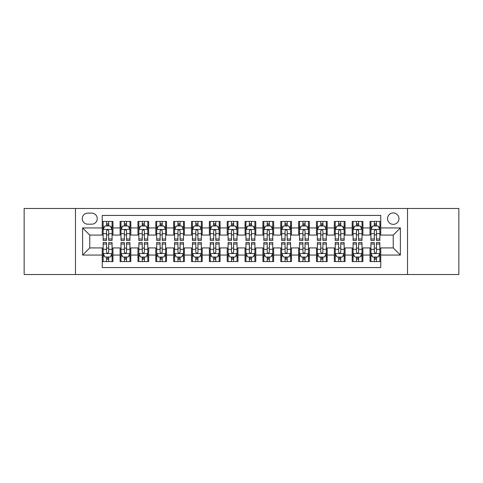 <?xml version="1.0" encoding="UTF-8"?>
<svg xmlns="http://www.w3.org/2000/svg" width="483" height="483" viewBox="0 0 483 483"><rect width="100%" height="100%" fill="white"/><g stroke="black" fill="none" stroke-linecap="round" stroke-linejoin="round"><path stroke-width="0.72" d="M393.24 212.937A5.711 5.711 0 0 0 387.529 218.648A5.711 5.711 0 0 0 393.24 224.36A5.711 5.711 0 0 0 398.958 218.648A5.711 5.711 0 0 0 393.24 212.937M407.525 274.525L458.85 274.525L458.85 208.475L407.525 208.475L407.525 274.525L75.475 274.525L75.475 208.475L24.15 208.475L24.15 274.525L75.475 274.525M380.749 221.419L370.038 221.419L370.038 227.934L362.896 227.934L362.896 235.076L370.038 235.076L370.038 227.934M362.896 227.934L362.896 221.419L352.185 221.419L352.185 227.934L345.043 227.934L345.043 235.076L352.185 235.076L352.185 227.934M345.043 227.934L345.043 221.419L334.333 221.419L334.333 227.934L327.19 227.934L327.19 235.076L334.333 235.076L334.333 227.934M327.19 227.934L327.19 221.419L316.48 221.419L316.48 227.934L309.337 227.934L309.337 235.076L316.48 235.076L316.48 227.934M309.337 227.934L309.337 221.419L298.627 221.419L298.627 227.934L291.484 227.934L291.484 235.076L298.627 235.076L298.627 227.934M291.484 227.934L291.484 221.419L280.774 221.419L280.774 227.934L273.632 227.934L273.632 235.076L280.774 235.076L280.774 227.934M273.632 227.934L273.632 221.419L262.921 221.419L262.921 227.934L255.785 227.934L255.785 235.076L262.921 235.076L262.921 227.934M255.785 227.934L255.785 221.419L245.068 221.419L245.068 227.934L237.932 227.934L237.932 235.076L245.068 235.076L245.068 227.934M237.932 227.934L237.932 221.419L227.215 221.419L227.215 227.934L220.079 227.934L220.079 235.076L227.215 235.076L227.215 227.934M220.079 227.934L220.079 221.419L209.368 221.419L209.368 227.934L202.226 227.934L202.226 235.076L209.368 235.076L209.368 227.934M202.226 227.934L202.226 221.419L191.516 221.419L191.516 227.934L184.373 227.934L184.373 235.076L191.516 235.076L191.516 227.934M184.373 227.934L184.373 221.419L173.663 221.419L173.663 227.934L166.52 227.934L166.52 235.076L173.663 235.076L173.663 227.934M166.52 227.934L166.52 221.419L155.81 221.419L155.81 227.934L148.667 227.934L148.667 235.076L155.81 235.076L155.81 227.934M148.667 227.934L148.667 221.419L137.957 221.419L137.957 227.934L130.815 227.934L130.815 235.076L137.957 235.076L137.957 227.934M130.815 227.934L130.815 221.419L120.104 221.419L120.104 235.076L112.962 235.076L112.962 221.419L102.251 221.419M102.251 261.581L112.962 261.581L112.962 247.924L120.104 247.924L120.104 261.581L130.815 261.581L130.815 247.924L137.957 247.924L137.957 255.066L130.815 255.066M137.957 255.066L137.957 261.581L148.667 261.581L148.667 247.924L155.81 247.924L155.81 255.066L148.667 255.066M155.81 255.066L155.81 261.581L166.52 261.581L166.52 247.924L173.663 247.924L173.663 255.066L166.52 255.066M173.663 255.066L173.663 261.581L184.373 261.581L184.373 247.924L191.516 247.924L191.516 255.066L184.373 255.066M191.516 255.066L191.516 261.581L202.226 261.581L202.226 247.924L209.368 247.924L209.368 255.066L202.226 255.066M209.368 255.066L209.368 261.581L220.079 261.581L220.079 247.924L227.215 247.924L227.215 255.066L220.079 255.066M227.215 255.066L227.215 261.581L237.932 261.581L237.932 247.924L245.068 247.924L245.068 255.066L237.932 255.066M245.068 255.066L245.068 261.581L255.785 261.581L255.785 247.924L262.921 247.924L262.921 255.066L255.785 255.066M262.921 255.066L262.921 261.581L273.632 261.581L273.632 247.924L280.774 247.924L280.774 255.066L273.632 255.066M280.774 255.066L280.774 261.581L291.484 261.581L291.484 247.924L298.627 247.924L298.627 255.066L291.484 255.066M298.627 255.066L298.627 261.581L309.337 261.581L309.337 247.924L316.48 247.924L316.48 255.066L309.337 255.066M316.48 255.066L316.48 261.581L327.19 261.581L327.19 247.924L334.333 247.924L334.333 255.066L327.19 255.066M334.333 255.066L334.333 261.581L345.043 261.581L345.043 247.924L352.185 247.924L352.185 255.066L345.043 255.066M352.185 255.066L352.185 261.581L362.896 261.581L362.896 247.924L370.038 247.924L370.038 255.066L362.896 255.066M87.791 224.184L91.722 224.184A5.536 5.536 0 0 0 97.252 218.648A5.536 5.536 0 0 0 91.722 213.118L87.791 213.118A5.536 5.536 0 0 0 82.261 218.648A5.536 5.536 0 0 0 87.791 224.184M407.525 208.475L75.475 208.475M380.749 227.934L380.749 215.436L102.251 215.436L102.251 235.076L89.76 235.076L89.76 247.924L102.251 247.924L102.251 267.564L380.749 267.564L380.749 247.924L393.24 247.924L393.24 235.076L380.749 235.076L380.749 227.934L400.383 227.934L400.383 255.066L380.749 255.066M102.251 255.066L82.617 255.066L82.617 227.934L102.251 227.934M370.038 255.066L370.038 261.581L380.749 261.581M102.251 225.881L103.145 225.881M106.538 225.881L108.681 225.881M112.074 225.881L112.962 225.881M102.251 234.895L103.145 234.895M106.538 234.895L108.681 234.895M112.074 234.895L112.962 234.895M102.251 248.105L103.145 248.105M106.538 248.105L108.681 248.105M112.074 248.105L112.962 248.105M102.251 257.119L103.145 257.119M106.538 257.119L108.681 257.119M112.074 257.119L112.962 257.119M120.104 234.895L120.998 234.895M124.391 234.895L126.534 234.895M129.927 234.895L130.815 234.895M120.104 225.881L120.998 225.881M124.391 225.881L126.534 225.881M129.927 225.881L130.815 225.881M120.104 248.105L120.998 248.105M124.391 248.105L126.534 248.105M129.927 248.105L130.815 248.105M120.104 257.119L120.998 257.119M124.391 257.119L126.534 257.119M129.927 257.119L130.815 257.119M137.957 248.105L138.85 248.105M142.244 248.105L144.387 248.105M147.774 248.105L148.667 248.105M137.957 257.119L138.85 257.119M142.244 257.119L144.387 257.119M147.774 257.119L148.667 257.119M137.957 225.881L138.85 225.881M142.244 225.881L144.387 225.881M147.774 225.881L148.667 225.881M137.957 234.895L138.85 234.895M142.244 234.895L144.387 234.895M147.774 234.895L148.667 234.895M155.81 248.105L156.703 248.105M160.096 248.105L162.234 248.105M165.627 248.105L166.52 248.105M155.81 257.119L156.703 257.119M160.096 257.119L162.234 257.119M165.627 257.119L166.52 257.119M155.81 225.881L156.703 225.881M160.096 225.881L162.234 225.881M165.627 225.881L166.52 225.881M155.81 234.895L156.703 234.895M160.096 234.895L162.234 234.895M165.627 234.895L166.52 234.895M173.663 248.105L174.556 248.105M177.949 248.105L180.087 248.105M183.48 248.105L184.373 248.105M173.663 257.119L174.556 257.119M177.949 257.119L180.087 257.119M183.48 257.119L184.373 257.119M173.663 225.881L174.556 225.881M177.949 225.881L180.087 225.881M183.48 225.881L184.373 225.881M173.663 234.895L174.556 234.895M177.949 234.895L180.087 234.895M183.48 234.895L184.373 234.895M191.516 248.105L192.409 248.105M195.796 248.105L197.939 248.105M201.333 248.105L202.226 248.105M191.516 257.119L192.409 257.119M195.796 257.119L197.939 257.119M201.333 257.119L202.226 257.119M191.516 225.881L192.409 225.881M195.796 225.881L197.939 225.881M201.333 225.881L202.226 225.881M191.516 234.895L192.409 234.895M195.796 234.895L197.939 234.895M201.333 234.895L202.226 234.895M209.368 248.105L210.256 248.105M213.649 248.105L215.792 248.105M219.185 248.105L220.079 248.105M209.368 257.119L210.256 257.119M213.649 257.119L215.792 257.119M219.185 257.119L220.079 257.119M209.368 225.881L210.256 225.881M213.649 225.881L215.792 225.881M219.185 225.881L220.079 225.881M209.368 234.895L210.256 234.895M213.649 234.895L215.792 234.895M219.185 234.895L220.079 234.895M227.215 248.105L228.109 248.105M231.502 248.105L233.645 248.105M237.038 248.105L237.932 248.105M227.215 257.119L228.109 257.119M231.502 257.119L233.645 257.119M237.038 257.119L237.932 257.119M227.215 225.881L228.109 225.881M231.502 225.881L233.645 225.881M237.038 225.881L237.932 225.881M227.215 234.895L228.109 234.895M231.502 234.895L233.645 234.895M237.038 234.895L237.932 234.895M245.068 248.105L245.962 248.105M249.355 248.105L251.498 248.105M254.891 248.105L255.785 248.105M245.068 257.119L245.962 257.119M249.355 257.119L251.498 257.119M254.891 257.119L255.785 257.119M245.068 225.881L245.962 225.881M249.355 225.881L251.498 225.881M254.891 225.881L255.785 225.881M245.068 234.895L245.962 234.895M249.355 234.895L251.498 234.895M254.891 234.895L255.785 234.895M262.921 248.105L263.815 248.105M267.208 248.105L269.351 248.105M272.744 248.105L273.632 248.105M262.921 257.119L263.815 257.119M267.208 257.119L269.351 257.119M272.744 257.119L273.632 257.119M262.921 225.881L263.815 225.881M267.208 225.881L269.351 225.881M272.744 225.881L273.632 225.881M262.921 234.895L263.815 234.895M267.208 234.895L269.351 234.895M272.744 234.895L273.632 234.895M280.774 248.105L281.667 248.105M285.061 248.105L287.204 248.105M290.591 248.105L291.484 248.105M280.774 257.119L281.667 257.119M285.061 257.119L287.204 257.119M290.591 257.119L291.484 257.119M280.774 225.881L281.667 225.881M285.061 225.881L287.204 225.881M290.591 225.881L291.484 225.881M280.774 234.895L281.667 234.895M285.061 234.895L287.204 234.895M290.591 234.895L291.484 234.895M298.627 248.105L299.52 248.105M302.913 248.105L305.051 248.105M308.444 248.105L309.337 248.105M298.627 257.119L299.52 257.119M302.913 257.119L305.051 257.119M308.444 257.119L309.337 257.119M298.627 225.881L299.52 225.881M302.913 225.881L305.051 225.881M308.444 225.881L309.337 225.881M298.627 234.895L299.52 234.895M302.913 234.895L305.051 234.895M308.444 234.895L309.337 234.895M316.48 248.105L317.373 248.105M320.766 248.105L322.904 248.105M326.297 248.105L327.19 248.105M316.48 257.119L317.373 257.119M320.766 257.119L322.904 257.119M326.297 257.119L327.19 257.119M316.48 225.881L317.373 225.881M320.766 225.881L322.904 225.881M326.297 225.881L327.19 225.881M316.48 234.895L317.373 234.895M320.766 234.895L322.904 234.895M326.297 234.895L327.19 234.895M334.333 248.105L335.226 248.105M338.613 248.105L340.757 248.105M344.15 248.105L345.043 248.105M334.333 257.119L335.226 257.119M338.613 257.119L340.757 257.119M344.15 257.119L345.043 257.119M334.333 225.881L335.226 225.881M338.613 225.881L340.757 225.881M344.15 225.881L345.043 225.881M334.333 234.895L335.226 234.895M338.613 234.895L340.757 234.895M344.15 234.895L345.043 234.895M352.185 248.105L353.073 248.105M356.466 248.105L358.609 248.105M362.002 248.105L362.896 248.105M352.185 257.119L353.073 257.119M356.466 257.119L358.609 257.119M362.002 257.119L362.896 257.119M352.185 225.881L353.073 225.881M356.466 225.881L358.609 225.881M362.002 225.881L362.896 225.881M352.185 234.895L353.073 234.895M356.466 234.895L358.609 234.895M362.002 234.895L362.896 234.895M370.038 248.105L370.926 248.105M374.319 248.105L376.462 248.105M379.855 248.105L380.749 248.105M370.038 257.119L370.926 257.119M374.319 257.119L376.462 257.119M379.855 257.119L380.749 257.119M370.038 225.881L370.926 225.881M374.319 225.881L376.462 225.881M379.855 225.881L380.749 225.881M370.038 234.895L370.926 234.895M374.319 234.895L376.462 234.895M379.855 234.895L380.749 234.895M89.76 235.076L82.617 227.934M89.76 247.924L82.617 255.066M400.383 227.934L393.24 235.076M400.383 255.066L393.24 247.924M108.681 223.738L106.538 223.738M112.074 238.976L108.681 238.976L108.681 240.431L112.074 240.431L112.074 229.54L110.287 225.972L104.932 225.972L103.145 229.54L103.145 240.431L106.538 240.431L106.538 238.976L103.145 238.976M103.145 229.54L103.145 221.419M112.074 229.54L112.074 221.419M106.538 225.972L106.538 221.419M108.681 221.419L108.681 225.972M108.681 238.976L108.681 230.88C107.969 229.503 107.25 229.503 106.538 230.88L106.538 238.976M106.538 259.262L108.681 259.262M103.145 244.024L106.538 244.024L106.538 242.569L103.145 242.569L103.145 253.46L104.932 257.028L110.287 257.028L112.074 253.46L112.074 242.569L108.681 242.569L108.681 244.024L112.074 244.024M112.074 253.46L112.074 261.581M103.145 253.46L103.145 261.581M108.681 257.028L108.681 261.581M106.538 261.581L106.538 257.028M106.538 244.024L106.538 252.12C107.25 253.497 107.963 253.497 108.681 252.12L108.681 244.024M126.534 223.738L124.391 223.738M129.927 238.976L126.534 238.976L126.534 240.431L129.927 240.431L129.927 229.54L128.14 225.972L122.785 225.972L120.998 229.54L120.998 240.431L124.391 240.431L124.391 238.976L120.998 238.976M120.998 229.54L120.998 221.419M129.927 229.54L129.927 221.419M124.391 225.972L124.391 221.419M126.534 221.419L126.534 225.972M126.534 238.976L126.534 230.88C125.822 229.503 125.103 229.503 124.391 230.88L124.391 238.976M144.387 223.738L142.244 223.738M147.774 238.976L144.387 238.976L144.387 240.431L147.774 240.431L147.774 229.54L145.993 225.972L140.638 225.972L138.85 229.54L138.85 240.431L142.244 240.431L142.244 238.976L138.85 238.976M138.85 229.54L138.85 221.419M147.774 229.54L147.774 221.419M142.244 225.972L142.244 221.419M144.387 221.419L144.387 225.972M144.387 238.976L144.387 230.88C143.668 229.503 142.956 229.503 142.244 230.88L142.244 238.976M162.234 223.738L160.096 223.738M165.627 238.976L162.234 238.976L162.234 240.431L165.627 240.431L165.627 229.54L163.846 225.972L158.49 225.972L156.703 229.54L156.703 240.431L160.096 240.431L160.096 238.976L156.703 238.976M156.703 229.54L156.703 221.419M165.627 229.54L165.627 221.419M160.096 225.972L160.096 221.419M162.234 221.419L162.234 225.972M162.234 238.976L162.234 230.88C161.521 229.503 160.809 229.503 160.096 230.88L160.096 238.976M180.087 223.738L177.949 223.738M183.48 238.976L180.087 238.976L180.087 240.431L183.48 240.431L183.48 229.54L181.693 225.972L176.337 225.972L174.556 229.54L174.556 240.431L177.949 240.431L177.949 238.976L174.556 238.976M174.556 229.54L174.556 221.419M183.48 229.54L183.48 221.419M177.949 225.972L177.949 221.419M180.087 221.419L180.087 225.972M180.087 238.976L180.087 230.88C179.374 229.503 178.662 229.503 177.949 230.88L177.949 238.976M124.391 259.262L126.534 259.262M120.998 244.024L124.391 244.024L124.391 242.569L120.998 242.569L120.998 253.46L122.785 257.028L128.14 257.028L129.927 253.46L129.927 242.569L126.534 242.569L126.534 244.024L129.927 244.024M129.927 253.46L129.927 261.581M120.998 253.46L120.998 261.581M126.534 257.028L126.534 261.581M124.391 261.581L124.391 257.028M124.391 244.024L124.391 252.12C125.103 253.497 125.815 253.497 126.534 252.12L126.534 244.024M142.244 259.262L144.387 259.262M138.85 244.024L142.244 244.024L142.244 242.569L138.85 242.569L138.85 253.46L140.638 257.028L145.993 257.028L147.774 253.46L147.774 242.569L144.387 242.569L144.387 244.024L147.774 244.024M147.774 253.46L147.774 261.581M138.85 253.46L138.85 261.581M144.387 257.028L144.387 261.581M142.244 261.581L142.244 257.028M142.244 244.024L142.244 252.12C142.956 253.497 143.668 253.497 144.387 252.12L144.387 244.024M160.096 259.262L162.234 259.262M156.703 244.024L160.096 244.024L160.096 242.569L156.703 242.569L156.703 253.46L158.49 257.028L163.846 257.028L165.627 253.46L165.627 242.569L162.234 242.569L162.234 244.024L165.627 244.024M165.627 253.46L165.627 261.581M156.703 253.46L156.703 261.581M162.234 257.028L162.234 261.581M160.096 261.581L160.096 257.028M160.096 244.024L160.096 252.12C160.809 253.497 161.521 253.497 162.234 252.12L162.234 244.024M177.949 259.262L180.087 259.262M174.556 244.024L177.949 244.024L177.949 242.569L174.556 242.569L174.556 253.46L176.337 257.028L181.693 257.028L183.48 253.46L183.48 242.569L180.087 242.569L180.087 244.024L183.48 244.024M183.48 253.46L183.48 261.581M174.556 253.46L174.556 261.581M180.087 257.028L180.087 261.581M177.949 261.581L177.949 257.028M177.949 244.024L177.949 252.12C178.662 253.497 179.374 253.497 180.087 252.12L180.087 244.024M197.939 223.738L195.796 223.738M201.333 238.976L197.939 238.976L197.939 240.431L201.333 240.431L201.333 229.54L199.545 225.972L194.19 225.972L192.409 229.54L192.409 240.431L195.796 240.431L195.796 238.976L192.409 238.976M192.409 229.54L192.409 221.419M201.333 229.54L201.333 221.419M195.796 225.972L195.796 221.419M197.939 221.419L197.939 225.972M197.939 238.976L197.939 230.88C197.227 229.503 196.515 229.503 195.796 230.88L195.796 238.976M195.796 259.262L197.939 259.262M192.409 244.024L195.796 244.024L195.796 242.569L192.409 242.569L192.409 253.46L194.19 257.028L199.545 257.028L201.333 253.46L201.333 242.569L197.939 242.569L197.939 244.024L201.333 244.024M201.333 253.46L201.333 261.581M192.409 253.46L192.409 261.581M197.939 257.028L197.939 261.581M195.796 261.581L195.796 257.028M195.796 244.024L195.796 252.12C196.515 253.497 197.227 253.497 197.939 252.12L197.939 244.024M215.792 223.738L213.649 223.738M219.185 238.976L215.792 238.976L215.792 240.431L219.185 240.431L219.185 229.54L217.398 225.972L212.043 225.972L210.256 229.54L210.256 240.431L213.649 240.431L213.649 238.976L210.256 238.976M210.256 229.54L210.256 221.419M219.185 229.54L219.185 221.419M213.649 225.972L213.649 221.419M215.792 221.419L215.792 225.972M215.792 238.976L215.792 230.88C215.08 229.503 214.367 229.503 213.649 230.88L213.649 238.976M213.649 259.262L215.792 259.262M210.256 244.024L213.649 244.024L213.649 242.569L210.256 242.569L210.256 253.46L212.043 257.028L217.398 257.028L219.185 253.46L219.185 242.569L215.792 242.569L215.792 244.024L219.185 244.024M219.185 253.46L219.185 261.581M210.256 253.46L210.256 261.581M215.792 257.028L215.792 261.581M213.649 261.581L213.649 257.028M213.649 244.024L213.649 252.12C214.361 253.497 215.08 253.497 215.792 252.12L215.792 244.024M233.645 223.738L231.502 223.738M237.038 238.976L233.645 238.976L233.645 240.431L237.038 240.431L237.038 229.54L235.251 225.972L229.896 225.972L228.109 229.54L228.109 240.431L231.502 240.431L231.502 238.976L228.109 238.976M228.109 229.54L228.109 221.419M237.038 229.54L237.038 221.419M231.502 225.972L231.502 221.419M233.645 221.419L233.645 225.972M233.645 238.976L233.645 230.88C232.933 229.503 232.22 229.503 231.502 230.88L231.502 238.976M231.502 259.262L233.645 259.262M228.109 244.024L231.502 244.024L231.502 242.569L228.109 242.569L228.109 253.46L229.896 257.028L235.251 257.028L237.038 253.46L237.038 242.569L233.645 242.569L233.645 244.024L237.038 244.024M237.038 253.46L237.038 261.581M228.109 253.46L228.109 261.581M233.645 257.028L233.645 261.581M231.502 261.581L231.502 257.028M231.502 244.024L231.502 252.12C232.214 253.497 232.933 253.497 233.645 252.12L233.645 244.024M251.498 223.738L249.355 223.738M254.891 238.976L251.498 238.976L251.498 240.431L254.891 240.431L254.891 229.54L253.104 225.972L247.749 225.972L245.962 229.54L245.962 240.431L249.355 240.431L249.355 238.976L245.962 238.976M245.962 229.54L245.962 221.419M254.891 229.54L254.891 221.419M249.355 225.972L249.355 221.419M251.498 221.419L251.498 225.972M251.498 238.976L251.498 230.88C250.786 229.503 250.067 229.503 249.355 230.88L249.355 238.976M249.355 259.262L251.498 259.262M245.962 244.024L249.355 244.024L249.355 242.569L245.962 242.569L245.962 253.46L247.749 257.028L253.104 257.028L254.891 253.46L254.891 242.569L251.498 242.569L251.498 244.024L254.891 244.024M254.891 253.46L254.891 261.581M245.962 253.46L245.962 261.581M251.498 257.028L251.498 261.581M249.355 261.581L249.355 257.028M249.355 244.024L249.355 252.12C250.067 253.497 250.78 253.497 251.498 252.12L251.498 244.024M269.351 223.738L267.208 223.738M272.744 238.976L269.351 238.976L269.351 240.431L272.744 240.431L272.744 229.54L270.957 225.972L265.602 225.972L263.815 229.54L263.815 240.431L267.208 240.431L267.208 238.976L263.815 238.976M263.815 229.54L263.815 221.419M272.744 229.54L272.744 221.419M267.208 225.972L267.208 221.419M269.351 221.419L269.351 225.972M269.351 238.976L269.351 230.88C268.639 229.503 267.92 229.503 267.208 230.88L267.208 238.976M287.204 223.738L285.061 223.738M290.591 238.976L287.204 238.976L287.204 240.431L290.591 240.431L290.591 229.54L288.81 225.972L283.455 225.972L281.667 229.54L281.667 240.431L285.061 240.431L285.061 238.976L281.667 238.976M281.667 229.54L281.667 221.419M290.591 229.54L290.591 221.419M285.061 225.972L285.061 221.419M287.204 221.419L287.204 225.972M287.204 238.976L287.204 230.88C286.485 229.503 285.773 229.503 285.061 230.88L285.061 238.976M305.051 223.738L302.913 223.738M308.444 238.976L305.051 238.976L305.051 240.431L308.444 240.431L308.444 229.54L306.663 225.972L301.307 225.972L299.52 229.54L299.52 240.431L302.913 240.431L302.913 238.976L299.52 238.976M299.52 229.54L299.52 221.419M308.444 229.54L308.444 221.419M302.913 225.972L302.913 221.419M305.051 221.419L305.051 225.972M305.051 238.976L305.051 230.88C304.338 229.503 303.626 229.503 302.913 230.88L302.913 238.976M322.904 223.738L320.766 223.738M326.297 238.976L322.904 238.976L322.904 240.431L326.297 240.431L326.297 229.54L324.51 225.972L319.154 225.972L317.373 229.54L317.373 240.431L320.766 240.431L320.766 238.976L317.373 238.976M317.373 229.54L317.373 221.419M326.297 229.54L326.297 221.419M320.766 225.972L320.766 221.419M322.904 221.419L322.904 225.972M322.904 238.976L322.904 230.88C322.191 229.503 321.479 229.503 320.766 230.88L320.766 238.976M340.757 223.738L338.613 223.738M344.15 238.976L340.757 238.976L340.757 240.431L344.15 240.431L344.15 229.54L342.362 225.972L337.007 225.972L335.226 229.54L335.226 240.431L338.613 240.431L338.613 238.976L335.226 238.976M335.226 229.54L335.226 221.419M344.15 229.54L344.15 221.419M338.613 225.972L338.613 221.419M340.757 221.419L340.757 225.972M340.757 238.976L340.757 230.88C340.044 229.503 339.332 229.503 338.613 230.88L338.613 238.976M358.609 223.738L356.466 223.738M362.002 238.976L358.609 238.976L358.609 240.431L362.002 240.431L362.002 229.54L360.215 225.972L354.86 225.972L353.073 229.54L353.073 240.431L356.466 240.431L356.466 238.976L353.073 238.976M353.073 229.54L353.073 221.419M362.002 229.54L362.002 221.419M356.466 225.972L356.466 221.419M358.609 221.419L358.609 225.972M358.609 238.976L358.609 230.88C357.897 229.503 357.185 229.503 356.466 230.88L356.466 238.976M376.462 223.738L374.319 223.738M379.855 238.976L376.462 238.976L376.462 240.431L379.855 240.431L379.855 229.54L378.068 225.972L372.713 225.972L370.926 229.54L370.926 240.431L374.319 240.431L374.319 238.976L370.926 238.976M370.926 229.54L370.926 221.419M379.855 229.54L379.855 221.419M374.319 225.972L374.319 221.419M376.462 221.419L376.462 225.972M376.462 238.976L376.462 230.88C375.75 229.503 375.037 229.503 374.319 230.88L374.319 238.976M267.208 259.262L269.351 259.262M263.815 244.024L267.208 244.024L267.208 242.569L263.815 242.569L263.815 253.46L265.602 257.028L270.957 257.028L272.744 253.46L272.744 242.569L269.351 242.569L269.351 244.024L272.744 244.024M272.744 253.46L272.744 261.581M263.815 253.46L263.815 261.581M269.351 257.028L269.351 261.581M267.208 261.581L267.208 257.028M267.208 244.024L267.208 252.12C267.92 253.497 268.633 253.497 269.351 252.12L269.351 244.024M285.061 259.262L287.204 259.262M281.667 244.024L285.061 244.024L285.061 242.569L281.667 242.569L281.667 253.46L283.455 257.028L288.81 257.028L290.591 253.46L290.591 242.569L287.204 242.569L287.204 244.024L290.591 244.024M290.591 253.46L290.591 261.581M281.667 253.46L281.667 261.581M287.204 257.028L287.204 261.581M285.061 261.581L285.061 257.028M285.061 244.024L285.061 252.12C285.773 253.497 286.485 253.497 287.204 252.12L287.204 244.024M302.913 259.262L305.051 259.262M299.52 244.024L302.913 244.024L302.913 242.569L299.52 242.569L299.52 253.46L301.307 257.028L306.663 257.028L308.444 253.46L308.444 242.569L305.051 242.569L305.051 244.024L308.444 244.024M308.444 253.46L308.444 261.581M299.52 253.46L299.52 261.581M305.051 257.028L305.051 261.581M302.913 261.581L302.913 257.028M302.913 244.024L302.913 252.12C303.626 253.497 304.338 253.497 305.051 252.12L305.051 244.024M320.766 259.262L322.904 259.262M317.373 244.024L320.766 244.024L320.766 242.569L317.373 242.569L317.373 253.46L319.154 257.028L324.51 257.028L326.297 253.46L326.297 242.569L322.904 242.569L322.904 244.024L326.297 244.024M326.297 253.46L326.297 261.581M317.373 253.46L317.373 261.581M322.904 257.028L322.904 261.581M320.766 261.581L320.766 257.028M320.766 244.024L320.766 252.12C321.479 253.497 322.191 253.497 322.904 252.12L322.904 244.024M338.613 259.262L340.757 259.262M335.226 244.024L338.613 244.024L338.613 242.569L335.226 242.569L335.226 253.46L337.007 257.028L342.362 257.028L344.15 253.46L344.15 242.569L340.757 242.569L340.757 244.024L344.15 244.024M344.15 253.46L344.15 261.581M335.226 253.46L335.226 261.581M340.757 257.028L340.757 261.581M338.613 261.581L338.613 257.028M338.613 244.024L338.613 252.12C339.332 253.497 340.044 253.497 340.757 252.12L340.757 244.024M356.466 259.262L358.609 259.262M353.073 244.024L356.466 244.024L356.466 242.569L353.073 242.569L353.073 253.46L354.86 257.028L360.215 257.028L362.002 253.46L362.002 242.569L358.609 242.569L358.609 244.024L362.002 244.024M362.002 253.46L362.002 261.581M353.073 253.46L353.073 261.581M358.609 257.028L358.609 261.581M356.466 261.581L356.466 257.028M356.466 244.024L356.466 252.12C357.179 253.497 357.897 253.497 358.609 252.12L358.609 244.024M374.319 259.262L376.462 259.262M370.926 244.024L374.319 244.024L374.319 242.569L370.926 242.569L370.926 253.46L372.713 257.028L378.068 257.028L379.855 253.46L379.855 242.569L376.462 242.569L376.462 244.024L379.855 244.024M379.855 253.46L379.855 261.581M370.926 253.46L370.926 261.581M376.462 257.028L376.462 261.581M374.319 261.581L374.319 257.028M374.319 244.024L374.319 252.12C375.031 253.497 375.75 253.497 376.462 252.12L376.462 244.024M120.104 255.066L112.962 255.066M120.104 227.934L112.962 227.934M112.026 229.449L103.193 229.449M103.145 226.95L104.443 226.95M110.776 226.95L112.074 226.95M106.538 233.675L103.145 233.675M112.074 233.675L108.681 233.675M108.681 224.873L106.538 224.873M103.193 253.551L112.026 253.551M112.074 256.05L110.776 256.05M104.443 256.05L103.145 256.05M108.681 249.325L112.074 249.325M103.145 249.325L106.538 249.325M106.538 258.127L108.681 258.127M129.879 229.449L121.04 229.449M120.998 226.95L122.29 226.95M128.629 226.95L129.927 226.95M124.391 233.675L120.998 233.675M129.927 233.675L126.534 233.675M126.534 224.873L124.391 224.873M147.732 229.449L138.893 229.449M138.85 226.95L140.142 226.95M146.482 226.95L147.774 226.95M142.244 233.675L138.85 233.675M147.774 233.675L144.387 233.675M144.387 224.873L142.244 224.873M165.584 229.449L156.746 229.449M156.703 226.95L157.995 226.95M164.335 226.95L165.627 226.95M160.096 233.675L156.703 233.675M165.627 233.675L162.234 233.675M162.234 224.873L160.096 224.873M183.437 229.449L174.598 229.449M174.556 226.95L175.848 226.95M182.188 226.95L183.48 226.95M177.949 233.675L174.556 233.675M183.48 233.675L180.087 233.675M180.087 224.873L177.949 224.873M121.04 253.551L129.879 253.551M129.927 256.05L128.629 256.05M122.29 256.05L120.998 256.05M126.534 249.325L129.927 249.325M120.998 249.325L124.391 249.325M124.391 258.127L126.534 258.127M138.893 253.551L147.732 253.551M147.774 256.05L146.482 256.05M140.142 256.05L138.85 256.05M144.387 249.325L147.774 249.325M138.85 249.325L142.244 249.325M142.244 258.127L144.387 258.127M156.746 253.551L165.584 253.551M165.627 256.05L164.335 256.05M157.995 256.05L156.703 256.05M162.234 249.325L165.627 249.325M156.703 249.325L160.096 249.325M160.096 258.127L162.234 258.127M174.598 253.551L183.437 253.551M183.48 256.05L182.188 256.05M175.848 256.05L174.556 256.05M180.087 249.325L183.48 249.325M174.556 249.325L177.949 249.325M177.949 258.127L180.087 258.127M201.29 229.449L192.451 229.449M192.409 226.95L193.701 226.95M200.04 226.95L201.333 226.95M195.796 233.675L192.409 233.675M201.333 233.675L197.939 233.675M197.939 224.873L195.796 224.873M192.451 253.551L201.29 253.551M201.333 256.05L200.04 256.05M193.701 256.05L192.409 256.05M197.939 249.325L201.333 249.325M192.409 249.325L195.796 249.325M195.796 258.127L197.939 258.127M219.143 229.449L210.304 229.449M210.256 226.95L211.554 226.95M217.893 226.95L219.185 226.95M213.649 233.675L210.256 233.675M219.185 233.675L215.792 233.675M215.792 224.873L213.649 224.873M210.304 253.551L219.143 253.551M219.185 256.05L217.893 256.05M211.554 256.05L210.256 256.05M215.792 249.325L219.185 249.325M210.256 249.325L213.649 249.325M213.649 258.127L215.792 258.127M236.99 229.449L228.157 229.449M228.109 226.95L229.407 226.95M235.74 226.95L237.038 226.95M231.502 233.675L228.109 233.675M237.038 233.675L233.645 233.675M233.645 224.873L231.502 224.873M228.157 253.551L236.99 253.551M237.038 256.05L235.74 256.05M229.407 256.05L228.109 256.05M233.645 249.325L237.038 249.325M228.109 249.325L231.502 249.325M231.502 258.127L233.645 258.127M254.843 229.449L246.01 229.449M245.962 226.95L247.26 226.95M253.593 226.95L254.891 226.95M249.355 233.675L245.962 233.675M254.891 233.675L251.498 233.675M251.498 224.873L249.355 224.873M246.01 253.551L254.843 253.551M254.891 256.05L253.593 256.05M247.26 256.05L245.962 256.05M251.498 249.325L254.891 249.325M245.962 249.325L249.355 249.325M249.355 258.127L251.498 258.127M272.696 229.449L263.857 229.449M263.815 226.95L265.107 226.95M271.446 226.95L272.744 226.95M267.208 233.675L263.815 233.675M272.744 233.675L269.351 233.675M269.351 224.873L267.208 224.873M290.549 229.449L281.71 229.449M281.667 226.95L282.96 226.95M289.299 226.95L290.591 226.95M285.061 233.675L281.667 233.675M290.591 233.675L287.204 233.675M287.204 224.873L285.061 224.873M308.402 229.449L299.563 229.449M299.52 226.95L300.812 226.95M307.152 226.95L308.444 226.95M302.913 233.675L299.52 233.675M308.444 233.675L305.051 233.675M305.051 224.873L302.913 224.873M326.254 229.449L317.416 229.449M317.373 226.95L318.665 226.95M325.005 226.95L326.297 226.95M320.766 233.675L317.373 233.675M326.297 233.675L322.904 233.675M322.904 224.873L320.766 224.873M344.107 229.449L335.268 229.449M335.226 226.95L336.518 226.95M342.858 226.95L344.15 226.95M338.613 233.675L335.226 233.675M344.15 233.675L340.757 233.675M340.757 224.873L338.613 224.873M361.96 229.449L353.121 229.449M353.073 226.95L354.371 226.95M360.71 226.95L362.002 226.95M356.466 233.675L353.073 233.675M362.002 233.675L358.609 233.675M358.609 224.873L356.466 224.873M379.807 229.449L370.974 229.449M370.926 226.95L372.224 226.95M378.557 226.95L379.855 226.95M374.319 233.675L370.926 233.675M379.855 233.675L376.462 233.675M376.462 224.873L374.319 224.873M263.857 253.551L272.696 253.551M272.744 256.05L271.446 256.05M265.107 256.05L263.815 256.05M269.351 249.325L272.744 249.325M263.815 249.325L267.208 249.325M267.208 258.127L269.351 258.127M281.71 253.551L290.549 253.551M290.591 256.05L289.299 256.05M282.96 256.05L281.667 256.05M287.204 249.325L290.591 249.325M281.667 249.325L285.061 249.325M285.061 258.127L287.204 258.127M299.563 253.551L308.402 253.551M308.444 256.05L307.152 256.05M300.812 256.05L299.52 256.05M305.051 249.325L308.444 249.325M299.52 249.325L302.913 249.325M302.913 258.127L305.051 258.127M317.416 253.551L326.254 253.551M326.297 256.05L325.005 256.05M318.665 256.05L317.373 256.05M322.904 249.325L326.297 249.325M317.373 249.325L320.766 249.325M320.766 258.127L322.904 258.127M335.268 253.551L344.107 253.551M344.15 256.05L342.858 256.05M336.518 256.05L335.226 256.05M340.757 249.325L344.15 249.325M335.226 249.325L338.613 249.325M338.613 258.127L340.757 258.127M353.121 253.551L361.96 253.551M362.002 256.05L360.71 256.05M354.371 256.05L353.073 256.05M358.609 249.325L362.002 249.325M353.073 249.325L356.466 249.325M356.466 258.127L358.609 258.127M370.974 253.551L379.807 253.551M379.855 256.05L378.557 256.05M372.224 256.05L370.926 256.05M376.462 249.325L379.855 249.325M370.926 249.325L374.319 249.325M374.319 258.127L376.462 258.127"/></g></svg>
